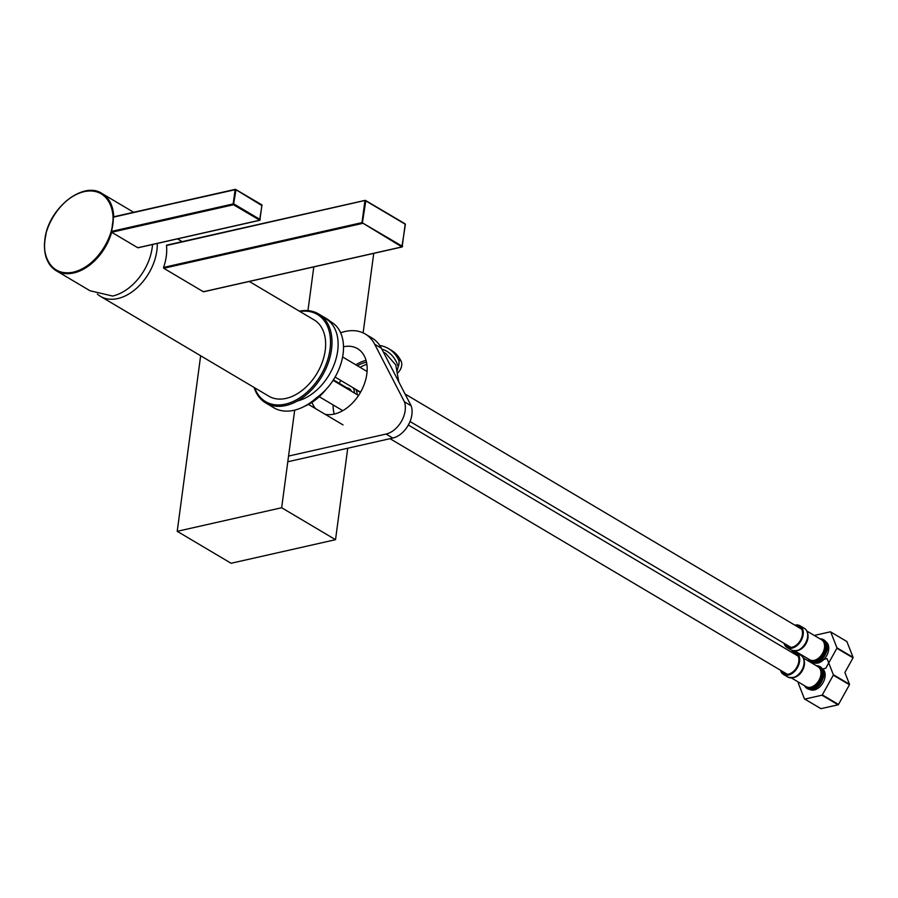 <?xml version="1.0" encoding="UTF-8"?>
<svg xmlns="http://www.w3.org/2000/svg" width="898" height="898" viewBox="0 0 898 898"><rect width="100%" height="100%" fill="white"/><g stroke="black" fill="none" stroke-linecap="round" stroke-linejoin="round"><path stroke-width="1.35" d="M157.285 243.437A44.361 29.769 120.7 0 1 117.739 298.563A44.361 29.769 120.7 0 1 100.497 296.362L268.839 396.198A44.361 29.769 -59.3 0 0 286.08 398.398A44.361 29.769 -59.3 0 0 322.371 361.984A44.361 29.769 -59.3 0 0 314.087 319.89L249.296 281.467M100.497 296.362A44.361 29.769 120.7 0 1 97.366 294.061M365.003 200.467L166.489 245.513A44.361 29.769 120.7 0 1 163.571 267.424L163.75 268.266L203.352 291.749L203.969 291.379M166.826 245.21L365.183 200.344L365.8 200.849L364.914 200.725L361.995 222.625L402.618 246.434L401.911 246.916L361.995 222.625L163.571 267.424M405.357 224.668L405.234 223.894L365.789 200.613M112.407 224.298L112.373 224.59C112.07 236.107 98.129 266.156 73.254 272.184C48.526 277.145 42.172 251.597 45.08 239.497L45.125 239.205C45.428 227.688 59.369 197.639 84.244 191.611C108.961 186.649 115.326 212.197 112.407 224.298M235.164 189.456L113.316 217.193A44.889 30.128 120.7 0 1 111.419 231.415L111.666 232.256A44.889 30.128 120.7 0 1 73.703 272.97A44.889 30.128 120.7 0 1 56.26 270.747L89.98 290.739L112.62 296.048A44.889 30.128 -59.3 0 0 152.525 244.503M262.048 205.676L235.343 189.332L235.972 189.837L233.514 204.744L233.188 203.925L234.075 204.059L260.196 219.55L259.859 220.279L233.514 204.744L111.666 232.256L137.787 247.747L138.359 247.388M113.709 216.878L235.085 189.714L233.188 203.925L111.419 231.415M254.673 387.79A50.692 34.023 -59.3 0 0 285.306 404.156A50.692 34.023 -59.3 0 0 329.824 350.725A50.692 34.023 -59.3 0 0 299.921 311.483M254.123 387.465A51.747 34.73 -59.3 0 0 265.741 402.955A51.747 34.73 -59.3 0 0 285.856 405.514A51.747 34.73 -59.3 0 0 331.508 349.558A51.747 34.73 -59.3 0 0 318.532 313.93A51.747 34.73 -59.3 0 0 299.371 311.168M265.741 402.955L273.823 407.748A51.747 34.73 -59.3 0 0 293.938 410.307A51.747 34.73 -59.3 0 0 316.062 398.162L316.422 397.848A50.692 34.023 -59.3 0 0 316.511 397.758A46.471 31.194 -59.3 0 0 343.07 354.104A46.471 31.194 -59.3 0 0 331.418 322.124L326.03 318.925A46.471 31.194 120.7 0 1 337.682 350.916A46.471 31.194 120.7 0 1 297.384 401.002M330.397 321.506A51.747 34.73 -59.3 0 0 326.614 318.723L318.532 313.93M304.77 406.177A46.471 31.194 -59.3 0 0 325.918 389.564M796.133 625.917A11.618 7.801 120.7 0 1 799.467 626.669A11.618 7.801 120.7 0 1 801.633 637.692A11.618 7.801 120.7 0 1 792.126 647.222A11.618 7.801 120.7 0 1 787.613 646.65A11.618 7.801 120.7 0 1 785.357 644.091M784.111 643.35A12.673 8.509 -59.3 0 0 787.075 647.559A12.673 8.509 -59.3 0 0 792.002 648.188A12.673 8.509 -59.3 0 0 802.363 637.782A12.673 8.509 -59.3 0 0 800.006 625.76A12.673 8.509 -59.3 0 0 795.078 625.131A12.673 8.509 -59.3 0 0 794.876 625.176M800.848 628.712A11.618 7.801 120.7 0 1 801.443 628.701M825.913 641.756A12.145 8.149 120.7 0 1 827.754 653.34A12.145 8.149 120.7 0 1 817.921 663.038A12.145 8.149 120.7 0 1 813.543 662.623M802.15 655.282L801.914 655.708A23.022 15.457 120.7 0 0 801.869 656.056M822.557 668.988L825.543 668.314A23.022 15.457 120.7 0 0 825.913 668L836.88 648.277L853.033 657.852L844.895 672.512L849.508 684.287L833.355 674.701A23.022 15.457 120.7 0 1 833.288 675.173L849.452 684.759L838.485 704.481L822.332 694.895A23.022 15.457 120.7 0 1 821.962 695.209L838.115 704.795L820.94 708.668L804.776 699.082A23.022 15.457 120.7 0 1 804.473 698.925L820.637 708.511A23.022 15.457 -59.3 0 0 820.94 708.668M836.936 647.806L830.729 631.956L846.881 641.542L853.1 657.392L836.936 647.806A23.022 15.457 120.7 0 1 836.88 648.277M814.273 635.447L830.414 631.799A23.022 15.457 120.7 0 1 830.729 631.956M822.332 668.662A12.145 8.149 120.7 0 1 824.173 680.235A12.145 8.149 120.7 0 1 814.329 689.945A12.145 8.149 120.7 0 1 809.951 689.529M798.569 682.177L798.322 682.615A23.022 15.457 120.7 0 0 798.255 683.086L804.473 698.925M804.776 699.082L821.962 695.209M822.332 694.895L833.288 675.173M833.355 674.701L827.137 658.863A23.022 15.457 120.7 0 0 826.822 658.705L821.232 659.963M811.702 662.118L810.681 662.342M792.541 652.824A11.618 7.801 120.7 0 1 795.875 653.564A11.618 7.801 120.7 0 1 798.041 664.587A11.618 7.801 120.7 0 1 788.534 674.129A11.618 7.801 120.7 0 1 784.021 673.556A11.618 7.801 120.7 0 1 781.765 670.986M780.519 670.245A12.673 8.509 -59.3 0 0 783.483 674.465A12.673 8.509 -59.3 0 0 788.41 675.094A12.673 8.509 -59.3 0 0 798.782 664.688A12.673 8.509 -59.3 0 0 796.414 652.655A12.673 8.509 -59.3 0 0 791.486 652.027A12.673 8.509 -59.3 0 0 791.295 652.083M797.256 655.619A11.618 7.801 120.7 0 1 797.851 655.607M294.69 410.128L281.658 507.74L177.22 531.324L231.089 563.271L335.526 539.687L347.739 448.225M363.129 332.9L373.736 253.371M281.658 507.74L335.526 539.687M343.025 424.9L308.485 404.426M177.22 531.324L200.647 355.754M313.795 266.908L307.958 310.629M350.388 389.586A11.09 7.442 -59.3 0 0 349.636 389.474A11.09 7.442 120.7 0 1 350.388 389.586M346.942 387.88A11.09 7.442 120.7 0 1 349.165 388.576A11.09 7.442 120.7 0 1 351.41 391.225M379.787 345.494A52.802 35.449 120.7 0 1 388.52 348.615L391.214 350.209A52.802 35.449 120.7 0 1 401.125 361.153A8.98 6.028 120.7 0 1 398.14 372.569M388.52 348.615A52.802 35.449 120.7 0 1 398.431 359.559A8.98 6.028 120.7 0 1 398.218 366.743L397.152 370.784M401.181 367.619L400.317 369.606M366.867 364.352A34.854 23.393 -59.3 0 0 360.098 367.338M355.743 389.317A15.176 10.192 120.7 0 1 357.191 394.649M357.404 365.744A34.854 23.393 120.7 0 1 366.496 362.186M353.049 387.723A15.176 10.192 120.7 0 1 354.497 393.055M381.875 349.131A49.637 33.316 120.7 0 1 398.218 366.743M346.561 388.351L350.624 390.753M343.507 346.763A36.964 24.807 120.7 0 1 357.55 348.66A36.964 24.807 120.7 0 1 366.811 374.107A36.964 24.807 120.7 0 1 325.11 414.281M366.058 360.412A36.964 24.807 -59.3 0 0 355.844 364.824M340.802 380.46A36.964 24.807 -59.3 0 0 339.175 383.266M315.535 408.601A36.964 24.807 120.7 0 1 311.954 402.383M288.561 456.072L386.095 434.048A21.608 14.503 -59.3 0 0 404.426 401.799L374.691 344.271A51.478 34.551 -59.3 0 0 365.239 334.011A51.478 34.551 -59.3 0 0 340.634 332.81M333.124 404.931A36.964 24.807 -59.3 0 0 334.236 414.079M287.798 461.752L392.819 438.044A21.608 14.503 -59.3 0 0 411.149 405.795L404.426 401.799M411.149 405.795L381.426 348.267A51.478 34.551 -59.3 0 0 371.974 338.007L365.239 334.011M163.75 268.266L362.321 223.445L365.8 200.849L405.402 224.332L401.911 246.916L203.352 291.749M65.296 201.938A44.889 30.128 120.7 0 1 84.603 191.308A44.889 30.128 120.7 0 1 102.046 193.53A44.889 30.128 120.7 0 1 113.709 216.788M133.667 212.287L102.046 193.53C82.998 180.487 47.998 208.875 44.9 239.362C43.183 254.156 46.965 264.618 56.26 270.747A44.889 30.128 120.7 0 1 45.046 239.553A44.889 30.128 120.7 0 1 46 234.468M137.787 247.747L259.634 220.234L262.003 204.957L235.95 189.601M804.395 628.364C807.235 630.261 808.357 633.382 807.773 637.715C804.642 647.986 799.209 652.139 791.464 650.163A12.673 8.509 -59.3 0 0 796.391 650.792A12.673 8.509 -59.3 0 0 807.527 637.4A12.673 8.509 -59.3 0 0 804.395 628.364L800.006 625.76M796.964 650.758A12.291 8.25 -59.3 0 0 807.762 637.76M807.852 634.19A11.618 7.801 120.7 0 1 807.998 637.703A11.618 7.801 120.7 0 1 798.232 650.399M820.75 639.286A11.797 7.914 120.7 0 1 825.015 647.671A11.797 7.914 120.7 0 1 814.576 660.715A11.797 7.914 120.7 0 1 808.896 659.278M795.067 651.072L809.704 659.749A11.618 7.801 -59.3 0 0 814.217 660.333A11.618 7.801 -59.3 0 0 824.499 647.48A11.618 7.801 -59.3 0 0 821.558 639.769L806.92 631.092M808.088 658.795A12.493 8.385 -59.3 0 0 815.148 661.736A12.493 8.385 -59.3 0 0 826.126 648.524A12.493 8.385 -59.3 0 0 819.941 638.815L823.511 639.702A12.673 8.509 -59.3 0 0 821.008 638.893M808.683 659.693A12.673 8.509 -59.3 0 0 810.58 661.5A12.673 8.509 -59.3 0 0 815.507 662.129A12.673 8.509 -59.3 0 0 826.643 648.715A12.673 8.509 -59.3 0 0 823.511 639.702L823.971 639.971A12.673 8.509 -59.3 0 0 823.735 639.836M810.815 661.635A12.673 8.509 -59.3 0 0 811.04 661.781A12.673 8.509 -59.3 0 0 815.968 662.41A12.673 8.509 -59.3 0 0 827.103 649.007A12.673 8.509 -59.3 0 0 823.971 639.971C826.811 641.89 827.945 645.011 827.35 649.321C824.252 659.57 818.819 663.723 811.04 661.781L808.054 658.773M807.773 637.67A12.291 8.25 -59.3 0 0 807.021 631.552M800.803 655.271C803.643 657.168 804.765 660.288 804.181 664.621C801.05 674.881 795.617 679.034 787.883 677.07A12.673 8.509 -59.3 0 0 792.811 677.698A12.673 8.509 -59.3 0 0 803.935 664.295A12.673 8.509 -59.3 0 0 800.803 655.271L796.414 652.655M793.372 677.653A12.291 8.25 -59.3 0 0 804.17 664.666M804.26 661.096A11.618 7.801 120.7 0 1 804.406 664.61A11.618 7.801 120.7 0 1 794.651 677.305M817.158 666.193A11.797 7.914 120.7 0 1 821.423 674.566A11.797 7.914 120.7 0 1 810.984 687.621A11.797 7.914 120.7 0 1 805.304 686.173M791.486 677.979L806.112 686.656A11.618 7.801 -59.3 0 0 810.636 687.228A11.618 7.801 -59.3 0 0 820.918 674.387A11.618 7.801 -59.3 0 0 817.966 666.675L803.328 657.987M804.496 685.69A12.493 8.385 -59.3 0 0 811.556 688.643A12.493 8.385 -59.3 0 0 822.534 675.419A12.493 8.385 -59.3 0 0 816.349 665.71L819.919 666.597A12.673 8.509 -59.3 0 0 817.416 665.8M805.091 686.588A12.673 8.509 -59.3 0 0 806.988 688.396A12.673 8.509 -59.3 0 0 811.915 689.024A12.673 8.509 -59.3 0 0 823.051 675.622A12.673 8.509 -59.3 0 0 819.919 666.597L820.379 666.877A12.673 8.509 -59.3 0 0 820.143 666.743M807.223 688.53A12.673 8.509 -59.3 0 0 807.459 688.676A12.673 8.509 -59.3 0 0 812.376 689.305A12.673 8.509 -59.3 0 0 823.511 675.913A12.673 8.509 -59.3 0 0 820.379 666.877C823.23 668.797 824.353 671.917 823.758 676.228C820.66 686.476 815.227 690.618 807.459 688.676L804.462 685.679M804.181 664.565A12.291 8.25 -59.3 0 0 803.441 658.447M401.125 361.153L398.431 359.559M386.095 434.048L392.819 438.044M374.691 344.271L381.426 348.267M182.171 241.663L177.478 238.879M166.635 245.165L365.183 200.344L405.234 223.894L402.136 246.961L203.588 291.783M113.507 216.833L235.343 189.332L261.935 204.901L259.859 220.279L138.023 247.781M801.723 629.229L405.065 394.009M367.08 371.491L342.609 356.977M827.294 643.114L826.452 642.609M790.947 647.402L410.038 421.521M360.569 392.179L335.089 377.07M791.464 650.163L787.075 647.559M815.384 663.184L814.553 662.69M798.131 656.135L408.377 425.001M358.56 395.468L333.091 380.359M787.355 674.297L390.024 438.673M342.789 410.667L319.25 396.714M787.883 677.07L783.483 674.465M811.792 690.079L810.961 689.585M383.468 352.218L385.691 353.385L395.771 364.947L398.824 381.942M350.849 390.192L333.416 379.854M360.435 392.437L356.023 389.822"/></g></svg>
